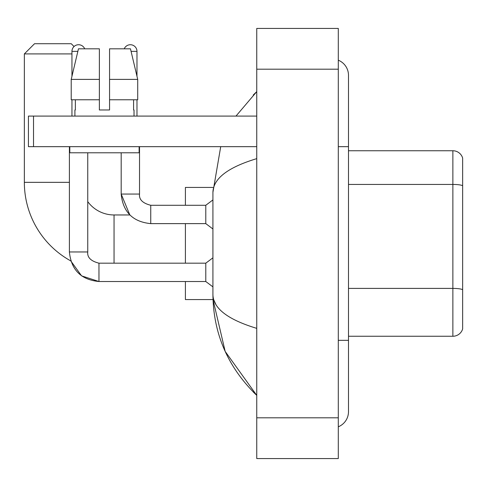<?xml version="1.0" encoding="UTF-8"?>
<svg xmlns="http://www.w3.org/2000/svg" width="487" height="487" viewBox="0 0 487 487"><rect width="100%" height="100%" fill="white"/><g stroke="black" fill="none" stroke-linecap="round" stroke-linejoin="round"><path stroke-width="0.73" d="M462.65 158.08A10.19 10.19 0 0 0 452.867 150.745A10.19 10.19 0 0 1 462.65 158.08L462.65 328.92A10.19 10.19 0 0 1 452.867 336.255L348.491 336.255M462.65 185.711A10.19 1.771 180 0 0 452.867 184.433L452.867 150.745L348.491 150.745M338.295 340.334L348.491 340.334L348.491 75.315A16.308 16.308 0 0 0 338.295 60.199A16.308 16.308 0 0 1 348.491 75.315A16.308 16.308 0 0 0 338.295 60.199M338.295 426.801A16.308 16.308 0 0 0 348.491 411.685A16.308 16.308 0 0 1 338.295 426.801A16.308 16.308 0 0 0 348.491 411.685A16.308 16.308 0 0 1 338.295 426.801M256.752 158.64C227.922 167.333 213.312 178.559 212.922 192.328L212.922 294.672C213.245 308.393 227.855 319.618 256.752 328.36M256.752 458.571L338.295 458.571L338.295 28.429L256.752 28.429L256.752 458.571M212.922 192.328L220.714 146.666M235.976 116.089L256.752 91.623L235.976 116.089M185.401 281.523L185.401 299.56L213.008 299.56L225.164 351.407L256.752 395.377C227.965 367.435 213.355 333.863 212.922 294.672M215.978 304.661L213.647 299.56M109.563 109.971L99.372 109.971L109.563 109.971L99.372 109.971L109.563 109.971L109.563 48.816L130.473 48.816L137.718 79.393L137.718 99.78L109.563 99.78M124.24 48.816A6.623 6.623 0 0 1 136.981 51.36L136.981 76.289L137.718 79.393L109.563 79.393M98.964 263.193L98.964 281.523L81.579 275.867L70.798 260.922A89.699 89.699 0 0 1 24.35 182.339L24.35 53.911L34.54 43.714L71.236 43.714L74.048 46.527M114.049 263.175L114.049 214.962A32.617 32.617 0 0 1 87.751 201.636M71.954 53.911L24.35 53.911M185.401 223.624L185.401 263.175M213.008 187.44L185.401 187.44L185.401 205.277M71.954 76.289L71.954 51.36A6.623 6.623 0 0 1 84.695 48.816M69.404 251.962C71.175 269.895 81.031 279.745 98.964 281.523C81.031 279.745 71.175 269.895 69.404 251.962C71.175 269.895 81.031 279.745 98.964 281.523C81.031 279.745 71.175 269.895 69.404 251.962L87.751 251.962C87.136 257.398 90.874 261.135 98.964 263.175L205.788 263.175L205.788 281.523L98.964 281.523L81.579 275.867L70.798 260.922L81.579 275.867L98.964 281.523L81.579 275.867L70.798 260.922L81.579 275.867L98.964 281.523C81.031 279.745 71.175 269.895 69.404 251.962L69.404 146.666M87.751 251.962C87.136 257.398 90.874 261.135 98.964 263.175C90.874 261.135 87.136 257.398 87.751 251.962C87.136 257.398 90.874 261.135 98.964 263.175C90.874 261.135 87.136 257.398 87.751 251.962L87.751 152.784M71.954 99.78L71.954 116.089M114.049 214.962L129.834 214.962L121.184 194.063L129.834 214.962L121.184 194.063L129.834 214.962L121.184 194.063L139.532 194.063C138.917 199.5 142.654 203.237 150.745 205.277L205.788 205.277L205.788 223.624L150.745 223.624L150.745 205.295M136.981 99.78L136.981 116.089M33.524 146.666L28.429 146.666L28.429 116.089L33.524 116.089L33.524 146.666L256.752 146.666M256.752 116.089L33.524 116.089M74.907 109.971L75.351 109.971L74.907 109.971L74.907 116.089M134.028 109.971L133.584 109.971L134.028 109.971L134.028 116.089M133.584 99.78L133.584 109.971M99.372 79.393L71.218 79.393L78.462 48.816L99.372 48.816L99.372 109.971M75.351 109.971L75.351 99.78M69.811 146.666L69.811 152.784L139.124 152.784L139.124 146.666M99.372 99.78L71.218 99.78L71.218 79.393L78.462 48.816M137.718 99.78L137.718 79.393L130.473 48.816M462.65 289.68A10.19 1.771 180 0 0 452.867 288.401L452.867 184.433L348.491 184.433M452.867 336.255L452.867 288.401L348.491 288.401M338.295 146.666L348.491 146.666M256.752 417.803L338.295 417.803M256.752 69.197L338.295 69.197M24.35 182.339L69.404 182.339M71.954 51.36L77.853 51.36M150.745 205.277C142.654 203.237 138.917 199.5 139.532 194.063L139.513 194.063C138.917 199.5 142.654 203.237 150.745 205.277C142.654 203.237 138.917 199.5 139.532 194.063C138.917 199.5 142.654 203.237 150.745 205.277C142.654 203.237 138.917 199.5 139.532 194.063C138.917 199.5 142.654 203.237 150.745 205.277C142.654 203.237 138.917 199.5 139.532 194.063C138.917 199.5 142.654 203.237 150.745 205.277C142.654 203.237 138.917 199.5 139.532 194.063L139.532 146.666M131.082 51.36L136.981 51.36M348.491 340.334L348.491 411.685M256.752 91.623L253.203 95.05M256.752 395.377L253.203 391.95M205.788 281.523L212.922 286.873M205.788 263.175L212.922 257.824M121.184 152.784L121.184 194.063C122.955 211.997 132.811 221.853 150.745 223.624C132.811 221.853 122.955 211.997 121.184 194.063C122.955 211.997 132.811 221.853 150.745 223.624C132.811 221.853 122.955 211.997 121.184 194.063C122.955 211.997 132.811 221.853 150.745 223.624M205.788 223.624L212.922 228.975M205.788 205.277L212.922 199.926"/></g></svg>
